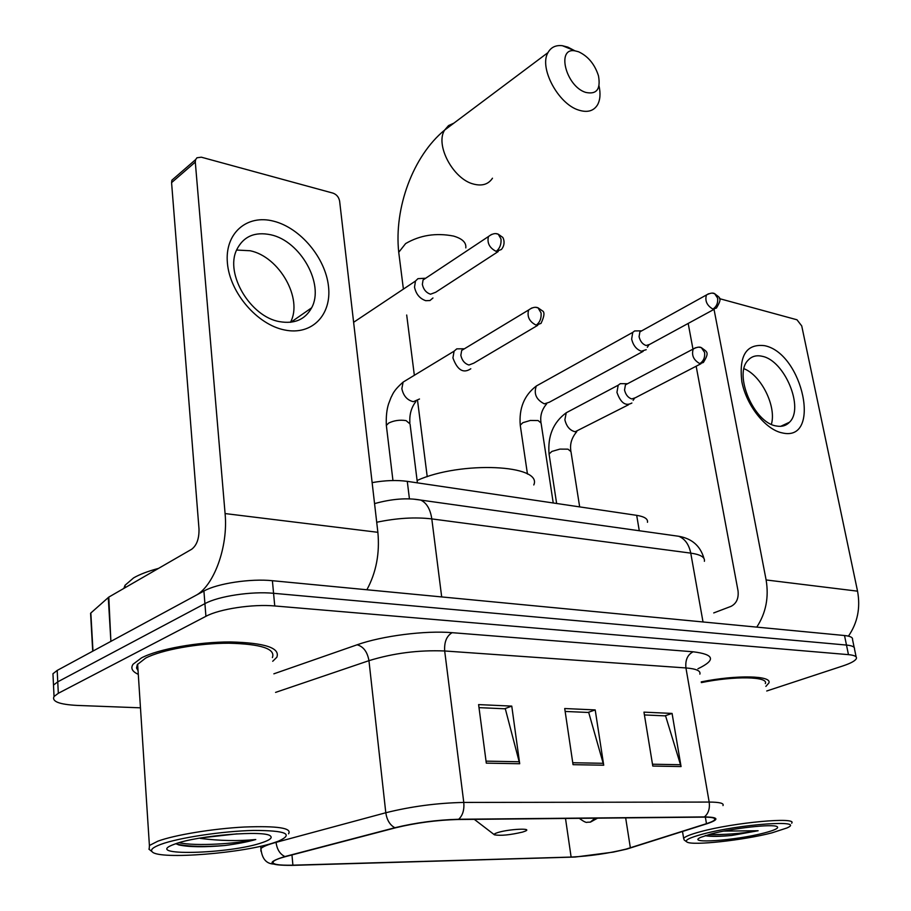<?xml version="1.0" encoding="UTF-8"?>
<svg xmlns="http://www.w3.org/2000/svg" width="911" height="911" viewBox="0 0 911 911"><rect width="100%" height="100%" fill="white"/><g stroke="black" fill="none" stroke-linecap="round" stroke-linejoin="round"><path stroke-width="1.37" d="M372.132 482.625C385.023 480.336 396.74 479.926 407.285 481.361L636.687 515.341C644.487 516.605 648.074 518.928 647.47 522.299M854.176 647.47L852.514 639.454C852.912 637.438 850.248 636.129 844.52 635.525L272.4 580.706C250.662 578.405 217.296 583.439 203.916 591.034L57.188 670.428L52.952 673.741L53.145 677.75M854.472 648.883C854.871 646.901 852.218 645.637 846.49 645.068L273.573 593.3C251.8 591.125 218.333 596.17 204.918 603.64L57.746 681.838L53.498 685.095L53.681 689.012L53.498 685.095L57.746 681.838L204.918 603.64C218.333 596.17 251.8 591.125 273.573 593.3L846.49 645.068C852.218 645.637 854.871 646.901 854.472 648.883L856.146 656.956M765.866 686.404L768.85 683.022C772.505 675.541 736.578 674.698 701.231 681.872C736.578 674.698 772.505 675.541 768.85 683.022L765.866 686.404M272.719 661.284L276.83 657.252C280.383 647.926 264.896 642.836 230.381 641.948C197.926 641.891 158.525 648.985 141.569 657.844L133.074 664.233C130.432 668.173 132.175 671.544 138.29 674.345C132.175 671.544 130.432 668.173 133.074 664.233L141.569 657.844C158.525 648.985 197.926 641.891 230.381 641.948C264.896 642.836 280.383 647.926 276.83 657.252L272.719 661.284M626.039 849.12C608.07 853.516 589.759 856.158 571.117 857.069L292.909 865.177C277.832 865.496 271.341 864.243 273.448 861.407C275.008 859.938 279.108 858.321 285.724 856.568L395.693 827.757C416.031 822.838 436.779 820.082 457.937 819.501L703.599 817.133C712.049 817.11 715.761 817.976 714.736 819.729C713.894 820.857 711.138 822.177 706.48 823.669L626.039 849.12M626.734 849.109L707.3 823.624C719.656 819.376 718.688 817.144 704.385 816.916L458.7 819.262C437.007 819.854 415.735 822.679 394.873 827.735L284.881 856.556C265.556 862.523 268.028 865.461 292.272 865.37L575.251 857.035L613.194 852.127L626.734 849.109M766.732 690.993L842.812 665.952C851.045 663.208 855.577 660.669 856.431 658.346C856.852 656.41 854.188 655.18 848.46 654.645L274.746 605.963C252.928 603.902 219.38 608.958 205.92 616.314L58.315 693.294L54.045 696.494C51.608 701.493 59.329 704.476 77.207 705.421L140.465 707.824M652.788 766.06L643.963 712.14L672.079 713.427L681.064 766.561L652.788 766.06M486.303 763.145L478.605 704.602L511.766 706.105L519.703 763.737L486.303 763.145M573.042 764.671L564.718 708.53L595.202 709.92L603.72 765.206L573.042 764.671M595.202 709.92L587.971 712.448M565.15 711.445L588.711 712.482L603.72 765.206M511.766 706.105L504.592 708.769M479.015 707.642L505.32 708.804L519.703 763.737M672.079 713.427L664.825 715.852M644.43 714.941L665.577 715.887L681.064 766.561M764.614 345.679C803.081 353.309 821.938 442.461 782.207 432.896C765.604 429.707 746.325 405.384 741.839 381.629C738.81 355.529 746.394 343.549 764.614 345.679M776.263 425.972C781.649 427.02 786.056 425.779 789.461 422.248C804.527 408.265 784.724 360.505 762.279 356.315C756.403 354.937 751.632 356.281 747.988 360.335C733.366 374.626 754.046 422.852 776.263 425.972M743.991 368.716C761.323 375.446 776.662 406.534 771.378 424.321M848.437 636.14C857.558 622.851 860.599 607.853 857.547 591.171L801.737 325.944L796.988 319.784L719.462 298.626M756.768 627.121C765.9 613.103 769.021 597.377 766.117 579.954L714.03 309.364M688.181 323.428L692.975 349.141M696.163 366.222L738.035 590.829C738.821 598.322 736.498 603.492 731.066 606.339L713.723 612.932M702.563 834.157C689.593 837.664 684.389 840.295 686.951 842.026C692.258 845.875 743.615 840.261 771.947 832.848L786.888 827.985C807.078 819.331 739.413 824.056 702.563 834.157M791.636 823.214C798.173 816.632 733.833 822.485 700.468 831.697C690.629 834.339 685.026 836.56 683.66 838.382L684.184 839.999L686.495 841.696M708.041 681.36C722.935 678.023 733.275 676.862 739.083 677.898M764.147 832.996C774.874 830.194 779.201 828.065 777.117 826.63C773.177 823.692 732.171 828.213 710.91 833.998L700.673 837.368C685.425 844.11 735.94 840.489 764.147 832.996M705.228 835.638L705.524 835.751C711.024 836.685 719.792 836.583 731.806 835.444L758.123 830.741L723.733 831.105M765.331 683.569C768.804 676.497 734.608 675.78 701.356 682.601M758.123 830.741C740.165 833.702 723.869 834.932 709.236 834.442M731.806 835.444C720.829 836.366 712.095 836.389 705.604 835.512M578.565 51.768L575.035 50.857C556.063 47.213 565.845 86.283 585.602 92.375C596.591 94.778 600.884 89.255 598.47 75.795C594.724 64.214 588.085 56.209 578.565 51.768M599.017 85.862C600.713 93.639 600.212 99.971 597.514 104.867C593.63 111.096 587.333 112.839 578.633 110.072C558.192 103.979 538.765 67.516 548.001 52.587C550.984 47.247 555.778 44.958 562.383 45.709L567.872 47.133L574.943 50.822M498.078 832.472C494.889 833.451 493.682 834.225 494.434 834.806C500.583 835.934 509.955 835.023 522.561 832.085L525.135 831.185C533.39 827.871 509.249 828.987 498.078 832.472M533.789 484.948C543.024 464.667 460.704 460.681 417.101 480.473M638.007 330.887L634.637 330.944L632.746 332.378L631.642 339.108C633.213 345.44 636.436 349.471 641.333 351.213L646.229 349.687M642.107 330.636L639.875 331.866L639.078 336.74C640.217 341.318 642.551 344.244 646.081 345.508L649.623 344.415L714.247 309.25M423.171 278.367L417.955 278.664L415.484 281.043L414.516 287.124C415.997 294.105 419.755 298.626 425.767 300.698L429.969 300.528L432.953 297.988M426.268 277.832L423.057 279.973L422.362 284.38C423.433 289.436 426.143 292.716 430.493 294.219L435.697 292.26L498.192 251.573M623.944 383.69L620.323 383.645L618.193 385.205L616.941 392.356C620.664 402.947 625.641 406.5 631.881 403.026M627.907 383.542L625.436 384.841L624.536 390.033C625.686 394.759 628.089 397.731 631.733 398.938L635.343 397.754L700.958 363.74M461.854 348.799L456.764 348.867L454.088 351.179L452.926 357.898C457.368 370.139 463.335 373.761 470.805 368.761M464.997 348.423L461.683 350.428L460.841 355.301C461.957 360.403 464.644 363.648 468.914 365.026L473.777 363.17L537.752 325.318M273.664 221.191C300.379 227.875 325.478 257.95 328.495 286.35C331.889 314.819 311.961 335.726 284.608 329.976C257.312 324.669 229.811 292.784 227.408 263.04C224.584 233.205 246.915 214.096 273.664 221.191M279.552 321.64C294.481 324.179 305.174 319.579 311.619 307.827C324.68 284.38 300.562 241.073 270.886 234.799C254.716 231.417 243.294 236.461 236.621 249.944C224.846 274.029 250.559 316.857 279.552 321.64M236.575 250.047L250.115 250.741C279.426 256.686 303.192 298.888 290.472 322.278M111.438 641.071L195.307 595.692C213.698 586.661 228.365 546.771 225.085 513.565L195.296 162.09L171.575 182.633L198.997 528.938C199.213 538.56 196.776 545.325 191.709 549.231L108.796 597.104L110.891 641.435M366.882 589.759C376.197 572.507 379.853 553.353 377.871 532.309L339.621 201.092C338.824 197.14 336.626 194.499 333.039 193.143L201.331 157.193L196.958 157.774L195.592 159.641L195.296 162.09M171.575 182.633L171.883 180.207L174.855 177.634M90.622 614.082L90.838 613.001L108.796 597.104M160.871 844.349C152.968 847.287 150.099 849.792 152.239 851.853C159.22 860.098 245.264 853.083 275.532 842.185L278.572 841.092C294.173 834.032 285.906 830.479 253.748 830.433C222.831 831.083 178.807 837.687 160.871 844.349M288.548 833.816C292.306 828.031 277.513 825.765 244.182 827.029C212.832 828.668 174.525 834.977 157.854 841.183L149.404 845.499L149.188 849.348M272.389 657.571C275.714 648.826 261.206 644.043 228.866 643.212C198.484 643.155 161.6 649.782 145.658 658.084L137.299 664.62L136.548 668.014L138.051 670.69M158.468 568.418C148.037 571.197 139.747 574.351 133.621 577.881L125.035 585.283L123.85 588.415M200.875 837.915L237.122 833.838M262.767 842.424C269.861 839.988 272.457 837.881 270.556 836.127C265.989 829.853 196.878 835.455 174.787 844.087L174.468 844.201C140.055 856.522 230.654 854.165 262.767 842.424M225.028 845.488C204.371 847.082 188.349 846.638 176.962 844.133L178.772 844.93C189.169 847.139 204.588 847.321 225.028 845.488C237.384 843.848 247.621 841.866 255.763 839.532C238.295 841.206 219.813 840.842 200.34 838.416M255.763 839.532C236.256 843.711 196.081 846.478 179.034 842.709M176.962 844.133L175.698 843.768M639.283 530.737L636.687 515.341M409.449 498.977L407.285 481.361M844.52 635.525L848.46 654.645M57.188 670.428L58.315 693.294M203.916 591.034L205.92 616.314M272.4 580.706L274.746 605.963M704.385 561.313C705.194 557.293 700.65 554.56 690.754 553.125L703.019 621.974M672.876 535.452L678.775 536.283C684.992 538.891 688.978 544.505 690.754 553.125L431.803 518.906L441.687 596.933M414.881 499.308L420.734 500.082C426.655 502.883 430.345 509.158 431.803 518.906C415.063 516.947 396.706 518.063 376.71 522.254M571.117 857.069L565.503 818.465M458.7 819.262C462.72 815.436 464.416 809.822 463.779 802.432L709.179 802.067C710.011 808.592 708.416 813.546 704.385 816.916M394.873 827.735C389.942 825.093 386.913 820.094 385.797 812.749C411.271 806.417 437.269 802.978 463.779 802.432L444.682 650.978C418.764 649.907 393.518 653.13 368.955 660.669L275.577 692.394M699.864 674.14C700.901 670.849 696.255 668.776 685.937 667.945L709.179 802.067C719.633 802.124 724.234 803.297 722.981 805.575M284.881 856.556C279.928 854.119 276.99 849.382 276.056 842.356L385.797 812.749L368.955 660.669C367.384 651.866 363.443 646.571 357.135 644.783C382.016 635.878 425.517 630.344 452.129 632.678L693.157 651.786C714.497 654.405 716.092 660.065 697.94 668.765M260.91 851.136L260.922 848.54C262.869 846.638 267.902 844.577 276.056 842.356L276.022 842.026M273.869 673.821L357.135 644.783M693.157 651.786C687.566 654.645 685.163 660.019 685.937 667.945L444.682 650.978C444.135 642.061 446.618 635.958 452.129 632.678M292.909 865.177L291.964 854.939M630.366 847.868L625.663 817.884M706.48 823.669L705.353 817.133M572.746 762.735L603.298 763.304M652.481 764.215L680.631 764.728M486.041 761.14L519.304 761.755M766.117 579.954L857.547 591.171M453.872 123.156L448.531 125.593L444.625 130.079C434.934 144.872 453.166 179.057 473.401 184.033C482.021 186.322 488.376 184.386 492.475 178.214M399.303 256.788L398.733 252.29L405.623 243.579C420.062 235.152 436.027 232.658 453.53 236.063C462.321 238.636 466.421 242.577 465.806 247.894M579.271 818.329C583.723 821.597 586.399 822.906 587.276 822.234L590.294 822.143L595.065 818.18M708.564 293.763L706.446 294.97C710.216 293.023 712.949 292.579 714.645 293.672L717.617 298.125C718.13 302.953 716.57 306.608 712.926 309.102L716.433 308.055C722.856 297.214 719.644 298.011 714.645 293.672L712.527 293.194M553.239 502.986L541.077 423.046L538.094 420.54L530.361 420.449L522.823 422.704L520.249 425.221L520.386 426.154M539.46 384.26L536.328 386.002C533.561 393.768 536.237 399.713 544.357 403.858L549.299 402.241L643.143 351.361M639.875 331.866L706.446 294.97C704.761 300.858 706.925 305.572 712.926 309.102M491.519 234.434L488.444 236.541C492.134 233.717 495.39 232.92 498.237 234.173L501.016 239.001C501.403 244.342 499.797 248.475 496.188 251.39L501.392 249.5C506.368 243.647 502.952 236.803 502.325 237.099L498.237 234.173L496.222 233.717M423.057 279.973L488.444 236.541C486.93 243.009 489.514 247.963 496.188 251.39M695.548 347.729L693.225 349.004C696.869 347.08 699.591 346.624 701.368 347.649L704.59 352.443C705.114 357.442 703.52 361.166 699.807 363.626L703.372 362.487C709.942 351.737 706.879 352.01 701.368 347.649L699.056 347.193M579.669 506.903L570.969 451.617L567.963 449.157L559.878 449.112L551.884 451.435L549.071 454.02L549.219 454.988M569.694 410.941L566.243 412.763L564.877 419.789C566.494 426.485 569.91 430.482 575.148 431.757L628.476 404.78M625.436 384.841L693.225 349.004C691.347 355.199 693.544 360.073 699.807 363.626M531.762 307.998L528.631 309.979C532.252 307.406 535.372 306.677 538.002 307.804L541.077 312.928C541.51 318.338 539.87 322.414 536.18 325.17L541.032 323.371C544.459 316.06 544.858 311.858 542.227 310.753L538.002 307.804L535.759 307.383M417.397 482.864L410.041 423.945L406.067 420.609C399.77 419.664 393.973 420.483 388.678 423.068L386.344 425.426L386.515 426.815M407.718 379.318L403.106 382.108L401.853 388.678C403.414 395.898 407.251 400.236 413.355 401.694L419.493 399.007M461.683 350.428L528.631 309.979C526.865 316.652 529.382 321.72 536.18 325.17M225.085 513.565L377.871 532.309M110.891 641.378L108.261 597.479M90.838 613.001L92.979 651.058M52.952 673.741L54.045 696.494M374.558 503.612C391.855 498.829 407.24 497.645 420.734 500.082L678.775 536.283C691.996 538.583 700.4 545.974 703.964 558.432M260.728 846.217L260.922 848.54C261.867 858.367 265.989 863.537 273.277 864.038M714.736 819.729L714.509 818.454M789.461 422.248L780.681 426.325M682.498 831.504L683.66 838.382M575.035 50.857L562.383 45.709M403.402 289.094L398.733 252.29C393.939 208.084 412.945 156.088 444.625 130.079L548.001 52.587M427.225 476.704L417.591 400.84M414.346 375.286L406.693 315.024M494.331 834.727L474.289 819.342M590.51 822.075L597.559 818.158M540.94 422.112C540.052 415.507 541.954 409.426 546.657 403.858M527.458 474.05L520.249 425.221C518.883 408.299 524.235 395.226 536.328 386.002L632.746 332.378M648.712 345.212L647.334 347.262M641.23 330.841L634.637 330.944M353.616 322.3L415.484 281.043M424.833 278.265L417.955 278.664M570.821 450.649C569.785 443.93 571.755 437.622 576.743 431.7M556.632 503.487L549.071 454.02C547.545 436.096 553.262 422.34 566.243 412.763L618.193 385.205M634.295 398.642L633.122 400.339M626.962 383.725L620.323 383.645M409.87 422.579C409.369 414.346 411.373 407.342 415.894 401.546M392.948 480.53L386.344 425.426C385.979 416.839 386.708 409.699 388.541 403.994L391.024 397.481C392.857 394.383 392.903 391.149 403.106 382.108L454.088 351.179M463.597 348.776L456.764 348.867M311.619 307.827L290.916 322.232M171.883 180.207L195.592 159.641M90.588 613.297L92.717 651.206M152.239 851.853L148.892 849.109M137.629 664.119L149.404 845.499M125.035 585.283L125.183 587.641"/></g></svg>
